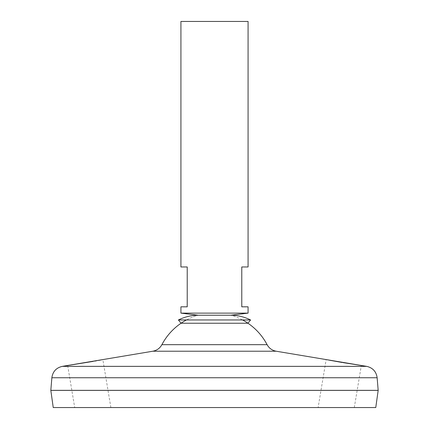 <?xml version="1.0" encoding="UTF-8"?>
<svg xmlns="http://www.w3.org/2000/svg" width="429" height="429" viewBox="0 0 429 429"><rect width="100%" height="100%" fill="white"/><g stroke="black" fill="none" stroke-linecap="round" stroke-linejoin="round"><path stroke-width="0.32" stroke-dasharray="2.15 1.61" d="M214.5 315.224L230.856 315.224L214.5 315.224M186.454 319.959A59.454 59.454 0 0 1 198.144 315.224A59.454 59.454 0 0 0 181.038 323.235L247.957 323.235A59.454 59.454 0 0 0 230.856 315.224A59.454 59.454 0 0 1 242.546 319.959M178.421 319.959L250.579 319.959M161.899 344.669L267.101 344.669M93.2 361.374L94.675 361.105M96.552 360.768L98.761 360.36M101.029 359.931L102.081 359.733M102.499 359.652L102.767 359.599M74.71 407.55L110.88 407.55L74.71 407.55L67.669 365.47L69.788 365.154M342.251 362.484L343.189 362.639M318.12 407.55L354.29 407.55L318.12 407.55L326.147 359.582L327.504 359.845M328.271 359.99L329.429 360.21M50.826 390.342L378.174 390.342M214.5 390.342L378.131 390.342L214.5 390.342M50.826 390.385L378.174 390.385M53.239 407.55L375.761 407.55M180.925 21.45L248.075 21.45M180.925 313.122L248.075 313.122M180.925 306.826L187.221 306.826L187.221 266.961L180.925 266.961M248.075 266.961L241.779 266.961L241.779 306.826L248.075 306.826M152.837 351.217L276.163 351.217M62.328 366.361L366.672 366.361M51.861 377.751L377.139 377.751M354.29 407.55L361.331 365.47M110.88 407.55L102.853 359.582"/><path stroke-width="0.64" d="M250.579 319.959L178.421 319.959L181.043 323.235L247.957 323.235L250.579 319.959C244.369 316.875 237.795 315.294 230.856 315.224L198.144 315.224L180.925 313.122L248.075 313.122L248.075 306.826L241.779 306.826L241.779 266.961L248.075 266.961L248.075 21.45L180.925 21.45L180.925 266.961L187.221 266.961L187.221 306.826L180.925 306.826L180.925 313.122M161.899 344.669C159.899 348.262 156.88 350.445 152.837 351.217L276.163 351.217C272.12 350.445 269.101 348.262 267.101 344.669L161.899 344.669A59.454 59.454 0 0 1 186.454 319.959M248.075 313.122L230.856 315.224L198.144 315.224C191.205 315.294 184.631 316.875 178.421 319.959M69.788 365.154L93.2 361.374M94.675 361.105L96.552 360.768M98.761 360.36L101.029 359.931M102.081 359.733L102.499 359.652M102.767 359.599L62.328 366.361L366.672 366.361L276.163 351.217M329.429 360.21L342.251 362.484M343.189 362.639L361.331 365.47M327.504 359.845L328.271 359.99M51.861 377.751L377.139 377.751L378.174 390.342L50.826 390.342L51.861 377.751C52.751 371.573 56.242 367.776 62.328 366.361M378.174 390.385L50.826 390.385L53.239 407.55L375.761 407.55L378.174 390.385M267.101 344.669A59.454 59.454 0 0 0 242.546 319.959M152.837 351.217L102.853 359.582M377.139 377.751C376.249 371.573 372.758 367.776 366.672 366.361"/></g></svg>
